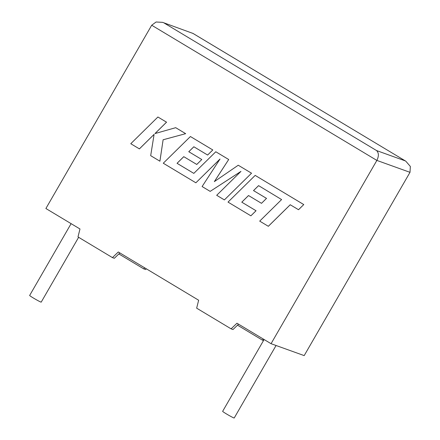 <?xml version="1.0" encoding="UTF-8"?>
<svg xmlns="http://www.w3.org/2000/svg" width="440" height="440" viewBox="0 0 440 440"><rect width="100%" height="100%" fill="white"/><g stroke="black" fill="none" stroke-linecap="round" stroke-linejoin="round"><path stroke-width="0.66" d="M264.105 339.52L222.651 411.329A6.672 0.369 30 0 0 226.551 413.991A6.672 0.369 30 0 0 234.207 418L276.067 345.493M78.628 237.309L41.206 302.126A6.672 0.369 -150 0 1 33.55 298.117A6.672 0.369 -150 0 1 29.651 295.455L71.104 223.652M271.051 343.695L304.189 355.608L410.003 172.332L410.35 166.441L405.774 161.166L192.979 33.429L162.591 22.352L156.085 22L151.701 25.234L45.887 208.511L79.981 228.982L77.996 236.929L112.442 257.609L118.294 251.983L198.644 300.223L196.658 308.171L231.105 328.851L236.957 323.224L271.051 343.695L376.866 160.419L151.701 25.234M118.855 253.935L143.693 268.846L145.58 269.528L146.322 268.807M119.889 252.94L114.334 258.291L112.442 257.609M238.552 324.181L232.997 329.533L231.105 328.851M263.389 339.091L262.356 340.087L263.533 340.511M262.356 340.087L237.518 325.177M143.693 268.846L144.727 267.85M162.591 22.352L192.979 33.429M164.263 23.1L376.563 150.562C378.862 152.84 378.961 156.129 376.866 160.419L410.003 172.332M268.323 226.298L290.219 204.743L298.529 209.726L303.765 204.567L255.184 175.401L228.019 202.097L250.888 215.826L256.025 210.733L241.78 202.174L248.512 195.531L261.498 203.33L266.503 198.385L253.512 190.586L258.582 185.631L281.6 199.568L259.704 221.122L268.345 226.303L290.241 204.754M298.507 209.715L303.765 204.567M255.162 175.389L303.743 204.562M250.888 215.826L256.053 210.738L241.802 202.186L248.529 195.542M261.498 203.33L266.524 198.391L253.534 190.597L258.599 185.642M193.82 173.382L177.045 163.312L183.766 156.662L196.779 164.466L201.784 159.522L188.793 151.723L193.859 146.773L207.631 155.04L212.773 149.941L190.416 136.521L163.273 163.224L195.877 182.798L220.022 159.016L202.103 186.538L210.172 191.384L240.955 171.397L216.689 195.294L224.378 199.909L251.537 173.212L238.244 165.231L214.346 181.61L228.707 159.5L215.793 151.756L193.82 173.382L177.067 163.317L183.788 156.673M251.515 173.201L238.244 165.231M214.396 181.577L228.707 159.5M228.685 159.495L215.793 151.756M196.757 164.461L201.784 159.522M201.762 159.517L188.793 151.723M188.771 151.718L193.842 146.762M207.631 155.04L212.795 149.952L190.416 136.521M195.877 182.798L219.973 159.099M210.172 191.384L240.889 171.463M224.378 199.909L251.537 173.212M139.381 148.88L154.099 134.371L150.684 155.666L159.918 161.205L163.114 139.777L185.669 133.667L175.709 127.683L154.963 133.573L166.524 122.177L157.905 117.002L130.774 143.715L139.403 148.891L154.094 134.404M157.905 117.002L166.546 122.183L155.007 133.562M159.896 161.2L163.114 139.777M163.091 139.766L185.669 133.667M175.687 127.677L185.647 133.656M376.563 150.562L405.279 160.886M192.731 33.264L405.774 161.166"/></g></svg>
